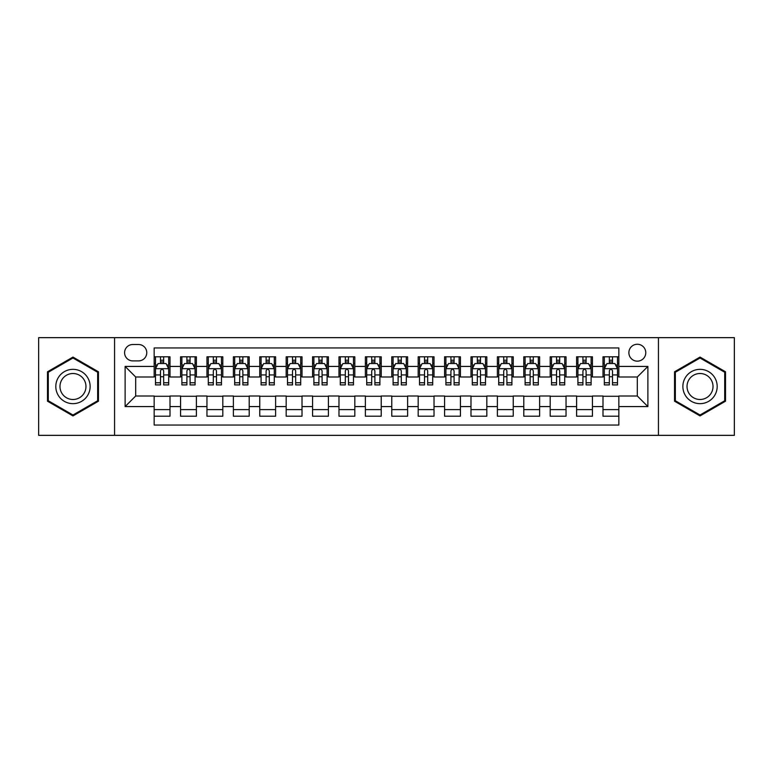 <?xml version="1.0" encoding="UTF-8"?>
<svg xmlns="http://www.w3.org/2000/svg" width="773" height="773" viewBox="0 0 773 773"><rect width="100%" height="100%" fill="white"/><g stroke="black" fill="none" stroke-linecap="round" stroke-linejoin="round"><path stroke-width="1.16" d="M637.319 344.256A8.445 8.445 0 0 0 628.874 352.701A8.445 8.445 0 0 0 637.319 361.155A8.445 8.445 0 0 0 645.774 352.701A8.445 8.445 0 0 0 637.319 344.256M658.441 435.344L734.35 435.344L734.35 337.656L658.441 337.656L658.441 435.344L114.559 435.344L114.559 337.656L38.65 337.656L38.65 435.344L114.559 435.344M618.844 356.797L602.998 356.797L602.998 366.431L592.437 366.431L592.437 376.992L602.998 376.992L602.998 366.431M592.437 366.431L592.437 356.797L576.6 356.797L576.6 366.431L566.039 366.431L566.039 376.992L576.6 376.992L576.6 366.431M566.039 366.431L566.039 356.797L550.192 356.797L550.192 366.431L539.631 366.431L539.631 376.992L550.192 376.992L550.192 366.431M539.631 366.431L539.631 356.797L523.794 356.797L523.794 366.431L513.233 366.431L513.233 376.992L523.794 376.992L523.794 366.431M513.233 366.431L513.233 356.797L497.387 356.797L497.387 366.431L486.826 366.431L486.826 376.992L497.387 376.992L497.387 366.431M486.826 366.431L486.826 356.797L470.989 356.797L470.989 366.431L460.428 366.431L460.428 376.992L470.989 376.992L470.989 366.431M460.428 366.431L460.428 356.797L444.581 356.797L444.581 366.431L434.02 366.431L434.02 376.992L444.581 376.992L444.581 366.431M434.02 366.431L434.02 356.797L418.183 356.797L418.183 366.431L407.622 366.431L407.622 376.992L418.183 376.992L418.183 366.431M407.622 366.431L407.622 356.797L391.776 356.797L391.776 366.431L381.224 366.431L381.224 376.992L391.776 376.992L391.776 366.431M381.224 366.431L381.224 356.797L365.378 356.797L365.378 366.431L354.817 366.431L354.817 376.992L365.378 376.992L365.378 366.431M354.817 366.431L354.817 356.797L338.98 356.797L338.98 366.431L328.419 366.431L328.419 376.992L338.98 376.992L338.98 366.431M328.419 366.431L328.419 356.797L312.572 356.797L312.572 366.431L302.011 366.431L302.011 376.992L312.572 376.992L312.572 366.431M302.011 366.431L302.011 356.797L286.174 356.797L286.174 366.431L275.613 366.431L275.613 376.992L286.174 376.992L286.174 366.431M275.613 366.431L275.613 356.797L259.767 356.797L259.767 366.431L249.206 366.431L249.206 376.992L259.767 376.992L259.767 366.431M249.206 366.431L249.206 356.797L233.369 356.797L233.369 366.431L222.808 366.431L222.808 376.992L233.369 376.992L233.369 366.431M222.808 366.431L222.808 356.797L206.961 356.797L206.961 366.431L196.4 366.431L196.4 376.992L206.961 376.992L206.961 366.431M196.4 366.431L196.4 356.797L180.563 356.797L180.563 376.992L170.002 376.992L170.002 356.797L154.156 356.797M154.156 416.203L170.002 416.203L170.002 396.008L180.563 396.008L180.563 416.203L196.4 416.203L196.4 396.008L206.961 396.008L206.961 406.569L196.4 406.569M206.961 406.569L206.961 416.203L222.808 416.203L222.808 396.008L233.369 396.008L233.369 406.569L222.808 406.569M233.369 406.569L233.369 416.203L249.206 416.203L249.206 396.008L259.767 396.008L259.767 406.569L249.206 406.569M259.767 406.569L259.767 416.203L275.613 416.203L275.613 396.008L286.174 396.008L286.174 406.569L275.613 406.569M286.174 406.569L286.174 416.203L302.011 416.203L302.011 396.008L312.572 396.008L312.572 406.569L302.011 406.569M312.572 406.569L312.572 416.203L328.419 416.203L328.419 396.008L338.98 396.008L338.98 406.569L328.419 406.569M338.98 406.569L338.98 416.203L354.817 416.203L354.817 396.008L365.378 396.008L365.378 406.569L354.817 406.569M365.378 406.569L365.378 416.203L381.224 416.203L381.224 396.008L391.776 396.008L391.776 406.569L381.224 406.569M391.776 406.569L391.776 416.203L407.622 416.203L407.622 396.008L418.183 396.008L418.183 406.569L407.622 406.569M418.183 406.569L418.183 416.203L434.02 416.203L434.02 396.008L444.581 396.008L444.581 406.569L434.02 406.569M444.581 406.569L444.581 416.203L460.428 416.203L460.428 396.008L470.989 396.008L470.989 406.569L460.428 406.569M470.989 406.569L470.989 416.203L486.826 416.203L486.826 396.008L497.387 396.008L497.387 406.569L486.826 406.569M497.387 406.569L497.387 416.203L513.233 416.203L513.233 396.008L523.794 396.008L523.794 406.569L513.233 406.569M523.794 406.569L523.794 416.203L539.631 416.203L539.631 396.008L550.192 396.008L550.192 406.569L539.631 406.569M550.192 406.569L550.192 416.203L566.039 416.203L566.039 396.008L576.6 396.008L576.6 406.569L566.039 406.569M576.6 406.569L576.6 416.203L592.437 416.203L592.437 396.008L602.998 396.008L602.998 406.569L592.437 406.569M132.772 360.894L138.58 360.894A8.184 8.184 0 0 0 146.764 352.701A8.184 8.184 0 0 0 138.58 344.516L132.772 344.516A8.184 8.184 0 0 0 124.588 352.701A8.184 8.184 0 0 0 132.772 360.894M658.441 337.656L114.559 337.656M618.844 366.431L618.844 347.956L154.156 347.956L154.156 376.992L135.681 376.992L135.681 396.008L154.156 396.008L154.156 425.044L618.844 425.044L618.844 396.008L637.319 396.008L637.319 376.992L618.844 376.992L618.844 366.431L647.88 366.431L647.88 406.569L618.844 406.569M154.156 406.569L125.12 406.569L125.12 366.431L154.156 366.431M602.998 406.569L602.998 416.203L618.844 416.203M154.156 363.397L155.479 363.397M160.494 363.397L163.663 363.397M168.678 363.397L170.002 363.397M154.156 376.731L155.479 376.731M160.494 376.731L163.663 376.731M168.678 376.731L170.002 376.731M154.156 396.269L170.002 396.269M154.156 409.603L170.002 409.603M180.563 376.731L181.887 376.731M186.902 376.731L190.071 376.731M195.086 376.731L196.4 376.731M180.563 363.397L181.887 363.397M186.902 363.397L190.071 363.397M195.086 363.397L196.4 363.397M180.563 396.269L196.4 396.269M180.563 409.603L196.4 409.603M206.961 396.269L222.808 396.269M206.961 409.603L222.808 409.603M206.961 363.397L208.285 363.397M213.3 363.397L216.469 363.397M221.484 363.397L222.808 363.397M206.961 376.731L208.285 376.731M213.3 376.731L216.469 376.731M221.484 376.731L222.808 376.731M233.369 396.269L249.206 396.269M233.369 409.603L249.206 409.603M233.369 363.397L234.683 363.397M239.707 363.397L242.867 363.397M247.891 363.397L249.206 363.397M233.369 376.731L234.683 376.731M239.707 376.731L242.867 376.731M247.891 376.731L249.206 376.731M259.767 396.269L275.613 396.269M259.767 409.603L275.613 409.603M259.767 363.397L261.09 363.397M266.105 363.397L269.275 363.397M274.289 363.397L275.613 363.397M259.767 376.731L261.09 376.731M266.105 376.731L269.275 376.731M274.289 376.731L275.613 376.731M286.174 396.269L302.011 396.269M286.174 409.603L302.011 409.603M286.174 363.397L287.488 363.397M292.503 363.397L295.673 363.397M300.697 363.397L302.011 363.397M286.174 376.731L287.488 376.731M292.503 376.731L295.673 376.731M300.697 376.731L302.011 376.731M312.572 396.269L328.419 396.269M312.572 409.603L328.419 409.603M312.572 363.397L313.896 363.397M318.911 363.397L322.08 363.397M327.095 363.397L328.419 363.397M312.572 376.731L313.896 376.731M318.911 376.731L322.08 376.731M327.095 376.731L328.419 376.731M338.98 396.269L354.817 396.269M338.98 409.603L354.817 409.603M338.98 363.397L340.294 363.397M345.309 363.397L348.478 363.397M353.493 363.397L354.817 363.397M338.98 376.731L340.294 376.731M345.309 376.731L348.478 376.731M353.493 376.731L354.817 376.731M365.378 396.269L381.224 396.269M365.378 409.603L381.224 409.603M365.378 363.397L366.702 363.397M371.716 363.397L374.886 363.397M379.901 363.397L381.224 363.397M365.378 376.731L366.702 376.731M371.716 376.731L374.886 376.731M379.901 376.731L381.224 376.731M391.776 396.269L407.622 396.269M391.776 409.603L407.622 409.603M391.776 363.397L393.099 363.397M398.114 363.397L401.284 363.397M406.298 363.397L407.622 363.397M391.776 376.731L393.099 376.731M398.114 376.731L401.284 376.731M406.298 376.731L407.622 376.731M418.183 396.269L434.02 396.269M418.183 409.603L434.02 409.603M418.183 363.397L419.507 363.397M424.522 363.397L427.691 363.397M432.706 363.397L434.02 363.397M418.183 376.731L419.507 376.731M424.522 376.731L427.691 376.731M432.706 376.731L434.02 376.731M444.581 396.269L460.428 396.269M444.581 409.603L460.428 409.603M444.581 363.397L445.905 363.397M450.92 363.397L454.089 363.397M459.104 363.397L460.428 363.397M444.581 376.731L445.905 376.731M450.92 376.731L454.089 376.731M459.104 376.731L460.428 376.731M470.989 396.269L486.826 396.269M470.989 409.603L486.826 409.603M470.989 363.397L472.303 363.397M477.328 363.397L480.497 363.397M485.512 363.397L486.826 363.397M470.989 376.731L472.303 376.731M477.328 376.731L480.497 376.731M485.512 376.731L486.826 376.731M497.387 396.269L513.233 396.269M497.387 409.603L513.233 409.603M497.387 363.397L498.711 363.397M503.725 363.397L506.895 363.397M511.91 363.397L513.233 363.397M497.387 376.731L498.711 376.731M503.725 376.731L506.895 376.731M511.91 376.731L513.233 376.731M523.794 396.269L539.631 396.269M523.794 409.603L539.631 409.603M523.794 363.397L525.109 363.397M530.133 363.397L533.293 363.397M538.317 363.397L539.631 363.397M523.794 376.731L525.109 376.731M530.133 376.731L533.293 376.731M538.317 376.731L539.631 376.731M550.192 396.269L566.039 396.269M550.192 409.603L566.039 409.603M550.192 363.397L551.516 363.397M556.531 363.397L559.7 363.397M564.715 363.397L566.039 363.397M550.192 376.731L551.516 376.731M556.531 376.731L559.7 376.731M564.715 376.731L566.039 376.731M576.6 396.269L592.437 396.269M576.6 409.603L592.437 409.603M576.6 363.397L577.914 363.397M582.929 363.397L586.098 363.397M591.113 363.397L592.437 363.397M576.6 376.731L577.914 376.731M582.929 376.731L586.098 376.731M591.113 376.731L592.437 376.731M602.998 396.269L618.844 396.269M602.998 409.603L618.844 409.603M602.998 363.397L604.322 363.397M609.337 363.397L612.506 363.397M617.521 363.397L618.844 363.397M602.998 376.731L604.322 376.731M609.337 376.731L612.506 376.731M617.521 376.731L618.844 376.731M135.681 376.992L125.12 366.431M135.681 396.008L125.12 406.569M647.88 366.431L637.319 376.992M647.88 406.569L637.319 396.008M72.971 415.922L98.451 401.206L98.451 371.794L72.971 357.078L47.491 371.794L47.491 401.206L72.971 415.922M725.509 371.794L700.029 357.078L674.549 371.794L674.549 401.206L700.029 415.922L725.509 401.206L725.509 371.794M163.663 360.228L160.494 360.228M168.678 382.761L163.663 382.761L163.663 384.915L168.678 384.915L168.678 368.808L166.04 363.532L158.117 363.532L155.479 368.808L155.479 384.915L160.494 384.915L160.494 382.761L155.479 382.761M155.479 368.808L155.479 356.797M168.678 368.808L168.678 356.797M160.494 363.532L160.494 356.797M163.663 356.797L163.663 363.532M163.663 382.761L163.663 370.789C162.61 368.76 161.557 368.76 160.494 370.789L160.494 382.761M72.971 369.339A17.161 17.161 0 0 0 55.811 386.5A17.161 17.161 0 0 0 72.971 403.661A17.161 17.161 0 0 0 90.132 386.5A17.161 17.161 0 0 0 72.971 369.339M72.971 373.504A12.996 12.996 0 0 0 59.975 386.5A12.996 12.996 0 0 0 72.971 399.496A12.996 12.996 0 0 0 85.967 386.5A12.996 12.996 0 0 0 72.971 373.504M97.659 400.752L72.971 415.004L48.284 400.752L48.284 372.248L72.971 357.996L97.659 372.248L97.659 400.752M685.168 377.92A17.161 17.161 0 0 0 691.449 401.361A17.161 17.161 0 0 0 714.89 395.08A17.161 17.161 0 0 0 708.609 371.639A17.161 17.161 0 0 0 685.168 377.92M688.772 380.007A12.996 12.996 0 0 0 693.526 397.757A12.996 12.996 0 0 0 711.276 392.993A12.996 12.996 0 0 0 706.522 375.243A12.996 12.996 0 0 0 688.772 380.007M724.716 372.248L724.716 400.752L700.029 415.004L675.341 400.752L675.341 372.248L700.029 357.996L724.716 372.248M190.071 360.228L186.902 360.228M195.086 382.761L190.071 382.761L190.071 384.915L195.086 384.915L195.086 368.808L192.448 363.532L184.525 363.532L181.887 368.808L181.887 384.915L186.902 384.915L186.902 382.761L181.887 382.761M181.887 368.808L181.887 356.797M195.086 368.808L195.086 356.797M186.902 363.532L186.902 356.797M190.071 356.797L190.071 363.532M190.071 382.761L190.071 370.789C189.008 368.76 187.955 368.76 186.902 370.789L186.902 382.761M216.469 360.228L213.3 360.228M221.484 382.761L216.469 382.761L216.469 384.915L221.484 384.915L221.484 368.808L218.846 363.532L210.923 363.532L208.285 368.808L208.285 384.915L213.3 384.915L213.3 382.761L208.285 382.761M208.285 368.808L208.285 356.797M221.484 368.808L221.484 356.797M213.3 363.532L213.3 356.797M216.469 356.797L216.469 363.532M216.469 382.761L216.469 370.789C215.416 368.76 214.363 368.76 213.3 370.789L213.3 382.761M242.867 360.228L239.707 360.228M247.891 382.761L242.867 382.761L242.867 384.915L247.891 384.915L247.891 368.808L245.244 363.532L237.33 363.532L234.683 368.808L234.683 384.915L239.707 384.915L239.707 382.761L234.683 382.761M234.683 368.808L234.683 356.797M247.891 368.808L247.891 356.797M239.707 363.532L239.707 356.797M242.867 356.797L242.867 363.532M242.867 382.761L242.867 370.789C241.814 368.76 240.761 368.76 239.707 370.789L239.707 382.761M269.275 360.228L266.105 360.228M274.289 382.761L269.275 382.761L269.275 384.915L274.289 384.915L274.289 368.808L271.652 363.532L263.728 363.532L261.09 368.808L261.09 384.915L266.105 384.915L266.105 382.761L261.09 382.761M261.09 368.808L261.09 356.797M274.289 368.808L274.289 356.797M266.105 363.532L266.105 356.797M269.275 356.797L269.275 363.532M269.275 382.761L269.275 370.789C268.221 368.76 267.158 368.76 266.105 370.789L266.105 382.761M295.673 360.228L292.503 360.228M300.697 382.761L295.673 382.761L295.673 384.915L300.697 384.915L300.697 368.808L298.049 363.532L290.136 363.532L287.488 368.808L287.488 384.915L292.503 384.915L292.503 382.761L287.488 382.761M287.488 368.808L287.488 356.797M300.697 368.808L300.697 356.797M292.503 363.532L292.503 356.797M295.673 356.797L295.673 363.532M295.673 382.761L295.673 370.789C294.619 368.76 293.566 368.76 292.503 370.789L292.503 382.761M322.08 360.228L318.911 360.228M327.095 382.761L322.08 382.761L322.08 384.915L327.095 384.915L327.095 368.808L324.457 363.532L316.534 363.532L313.896 368.808L313.896 384.915L318.911 384.915L318.911 382.761L313.896 382.761M313.896 368.808L313.896 356.797M327.095 368.808L327.095 356.797M318.911 363.532L318.911 356.797M322.08 356.797L322.08 363.532M322.08 382.761L322.08 370.789C321.027 368.76 319.964 368.76 318.911 370.789L318.911 382.761M348.478 360.228L345.309 360.228M353.493 382.761L348.478 382.761L348.478 384.915L353.493 384.915L353.493 368.808L350.855 363.532L342.932 363.532L340.294 368.808L340.294 384.915L345.309 384.915L345.309 382.761L340.294 382.761M340.294 368.808L340.294 356.797M353.493 368.808L353.493 356.797M345.309 363.532L345.309 356.797M348.478 356.797L348.478 363.532M348.478 382.761L348.478 370.789C347.425 368.76 346.372 368.76 345.309 370.789L345.309 382.761M374.886 360.228L371.716 360.228M379.901 382.761L374.886 382.761L374.886 384.915L379.901 384.915L379.901 368.808L377.263 363.532L369.339 363.532L366.702 368.808L366.702 384.915L371.716 384.915L371.716 382.761L366.702 382.761M366.702 368.808L366.702 356.797M379.901 368.808L379.901 356.797M371.716 363.532L371.716 356.797M374.886 356.797L374.886 363.532M374.886 382.761L374.886 370.789C373.832 368.76 372.77 368.76 371.716 370.789L371.716 382.761M401.284 360.228L398.114 360.228M406.298 382.761L401.284 382.761L401.284 384.915L406.298 384.915L406.298 368.808L403.661 363.532L395.737 363.532L393.099 368.808L393.099 384.915L398.114 384.915L398.114 382.761L393.099 382.761M393.099 368.808L393.099 356.797M406.298 368.808L406.298 356.797M398.114 363.532L398.114 356.797M401.284 356.797L401.284 363.532M401.284 382.761L401.284 370.789C400.23 368.76 399.177 368.76 398.114 370.789L398.114 382.761M427.691 360.228L424.522 360.228M432.706 382.761L427.691 382.761L427.691 384.915L432.706 384.915L432.706 368.808L430.068 363.532L422.145 363.532L419.507 368.808L419.507 384.915L424.522 384.915L424.522 382.761L419.507 382.761M419.507 368.808L419.507 356.797M432.706 368.808L432.706 356.797M424.522 363.532L424.522 356.797M427.691 356.797L427.691 363.532M427.691 382.761L427.691 370.789C426.628 368.76 425.575 368.76 424.522 370.789L424.522 382.761M454.089 360.228L450.92 360.228M459.104 382.761L454.089 382.761L454.089 384.915L459.104 384.915L459.104 368.808L456.466 363.532L448.543 363.532L445.905 368.808L445.905 384.915L450.92 384.915L450.92 382.761L445.905 382.761M445.905 368.808L445.905 356.797M459.104 368.808L459.104 356.797M450.92 363.532L450.92 356.797M454.089 356.797L454.089 363.532M454.089 382.761L454.089 370.789C453.036 368.76 451.983 368.76 450.92 370.789L450.92 382.761M480.497 360.228L477.328 360.228M485.512 382.761L480.497 382.761L480.497 384.915L485.512 384.915L485.512 368.808L482.864 363.532L474.951 363.532L472.303 368.808L472.303 384.915L477.328 384.915L477.328 382.761L472.303 382.761M472.303 368.808L472.303 356.797M485.512 368.808L485.512 356.797M477.328 363.532L477.328 356.797M480.497 356.797L480.497 363.532M480.497 382.761L480.497 370.789C479.434 368.76 478.381 368.76 477.328 370.789L477.328 382.761M506.895 360.228L503.725 360.228M511.91 382.761L506.895 382.761L506.895 384.915L511.91 384.915L511.91 368.808L509.272 363.532L501.348 363.532L498.711 368.808L498.711 384.915L503.725 384.915L503.725 382.761L498.711 382.761M498.711 368.808L498.711 356.797M511.91 368.808L511.91 356.797M503.725 363.532L503.725 356.797M506.895 356.797L506.895 363.532M506.895 382.761L506.895 370.789C505.842 368.76 504.788 368.76 503.725 370.789L503.725 382.761M533.293 360.228L530.133 360.228M538.317 382.761L533.293 382.761L533.293 384.915L538.317 384.915L538.317 368.808L535.67 363.532L527.756 363.532L525.109 368.808L525.109 384.915L530.133 384.915L530.133 382.761L525.109 382.761M525.109 368.808L525.109 356.797M538.317 368.808L538.317 356.797M530.133 363.532L530.133 356.797M533.293 356.797L533.293 363.532M533.293 382.761L533.293 370.789C532.239 368.76 531.186 368.76 530.133 370.789L530.133 382.761M559.7 360.228L556.531 360.228M564.715 382.761L559.7 382.761L559.7 384.915L564.715 384.915L564.715 368.808L562.077 363.532L554.154 363.532L551.516 368.808L551.516 384.915L556.531 384.915L556.531 382.761L551.516 382.761M551.516 368.808L551.516 356.797M564.715 368.808L564.715 356.797M556.531 363.532L556.531 356.797M559.7 356.797L559.7 363.532M559.7 382.761L559.7 370.789C558.647 368.76 557.584 368.76 556.531 370.789L556.531 382.761M586.098 360.228L582.929 360.228M591.113 382.761L586.098 382.761L586.098 384.915L591.113 384.915L591.113 368.808L588.475 363.532L580.552 363.532L577.914 368.808L577.914 384.915L582.929 384.915L582.929 382.761L577.914 382.761M577.914 368.808L577.914 356.797M591.113 368.808L591.113 356.797M582.929 363.532L582.929 356.797M586.098 356.797L586.098 363.532M586.098 382.761L586.098 370.789C585.045 368.76 583.992 368.76 582.929 370.789L582.929 382.761M612.506 360.228L609.337 360.228M617.521 382.761L612.506 382.761L612.506 384.915L617.521 384.915L617.521 368.808L614.883 363.532L606.96 363.532L604.322 368.808L604.322 384.915L609.337 384.915L609.337 382.761L604.322 382.761M604.322 368.808L604.322 356.797M617.521 368.808L617.521 356.797M609.337 363.532L609.337 356.797M612.506 356.797L612.506 363.532M612.506 382.761L612.506 370.789C611.453 368.76 610.39 368.76 609.337 370.789L609.337 382.761M180.563 406.569L170.002 406.569M180.563 366.431L170.002 366.431M168.611 368.682L155.547 368.682M155.479 364.982L157.392 364.982M166.765 364.982L168.678 364.982M160.494 374.934L155.479 374.934M168.678 374.934L163.663 374.934M163.663 361.909L160.494 361.909M195.018 368.682L181.945 368.682M181.887 364.982L183.8 364.982M193.173 364.982L195.086 364.982M186.902 374.934L181.887 374.934M195.086 374.934L190.071 374.934M190.071 361.909L186.902 361.909M221.416 368.682L208.352 368.682M208.285 364.982L210.198 364.982M219.571 364.982L221.484 364.982M213.3 374.934L208.285 374.934M221.484 374.934L216.469 374.934M216.469 361.909L213.3 361.909M247.824 368.682L234.75 368.682M234.683 364.982L236.596 364.982M245.978 364.982L247.891 364.982M239.707 374.934L234.683 374.934M247.891 374.934L242.867 374.934M242.867 361.909L239.707 361.909M274.222 368.682L261.158 368.682M261.09 364.982L263.004 364.982M272.376 364.982L274.289 364.982M266.105 374.934L261.09 374.934M274.289 374.934L269.275 374.934M269.275 361.909L266.105 361.909M300.629 368.682L287.556 368.682M287.488 364.982L289.402 364.982M298.774 364.982L300.697 364.982M292.503 374.934L287.488 374.934M300.697 374.934L295.673 374.934M295.673 361.909L292.503 361.909M327.027 368.682L313.964 368.682M313.896 364.982L315.809 364.982M325.182 364.982L327.095 364.982M318.911 374.934L313.896 374.934M327.095 374.934L322.08 374.934M322.08 361.909L318.911 361.909M353.435 368.682L340.362 368.682M340.294 364.982L342.207 364.982M351.58 364.982L353.493 364.982M345.309 374.934L340.294 374.934M353.493 374.934L348.478 374.934M348.478 361.909L345.309 361.909M379.833 368.682L366.76 368.682M366.702 364.982L368.615 364.982M377.987 364.982L379.901 364.982M371.716 374.934L366.702 374.934M379.901 374.934L374.886 374.934M374.886 361.909L371.716 361.909M406.24 368.682L393.167 368.682M393.099 364.982L395.013 364.982M404.385 364.982L406.298 364.982M398.114 374.934L393.099 374.934M406.298 374.934L401.284 374.934M401.284 361.909L398.114 361.909M432.638 368.682L419.565 368.682M419.507 364.982L421.42 364.982M430.793 364.982L432.706 364.982M424.522 374.934L419.507 374.934M432.706 374.934L427.691 374.934M427.691 361.909L424.522 361.909M459.036 368.682L445.973 368.682M445.905 364.982L447.818 364.982M457.191 364.982L459.104 364.982M450.92 374.934L445.905 374.934M459.104 374.934L454.089 374.934M454.089 361.909L450.92 361.909M485.444 368.682L472.371 368.682M472.303 364.982L474.226 364.982M483.598 364.982L485.512 364.982M477.328 374.934L472.303 374.934M485.512 374.934L480.497 374.934M480.497 361.909L477.328 361.909M511.842 368.682L498.778 368.682M498.711 364.982L500.624 364.982M509.996 364.982L511.91 364.982M503.725 374.934L498.711 374.934M511.91 374.934L506.895 374.934M506.895 361.909L503.725 361.909M538.25 368.682L525.176 368.682M525.109 364.982L527.022 364.982M536.404 364.982L538.317 364.982M530.133 374.934L525.109 374.934M538.317 374.934L533.293 374.934M533.293 361.909L530.133 361.909M564.648 368.682L551.584 368.682M551.516 364.982L553.429 364.982M562.802 364.982L564.715 364.982M556.531 374.934L551.516 374.934M564.715 374.934L559.7 374.934M559.7 361.909L556.531 361.909M591.055 368.682L577.982 368.682M577.914 364.982L579.827 364.982M589.2 364.982L591.113 364.982M582.929 374.934L577.914 374.934M591.113 374.934L586.098 374.934M586.098 361.909L582.929 361.909M617.453 368.682L604.389 368.682M604.322 364.982L606.235 364.982M615.608 364.982L617.521 364.982M609.337 374.934L604.322 374.934M617.521 374.934L612.506 374.934M612.506 361.909L609.337 361.909"/></g></svg>
